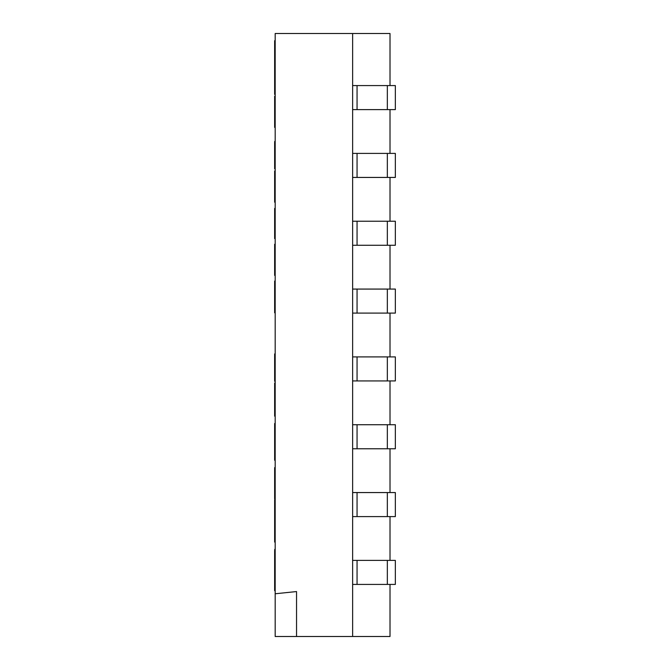<?xml version="1.0" encoding="UTF-8"?>
<svg xmlns="http://www.w3.org/2000/svg" width="670" height="670" viewBox="0 0 670 670"><rect width="100%" height="100%" fill="white"/><g stroke="black" fill="none" stroke-linecap="round" stroke-linejoin="round"><path stroke-width="1" d="M390.015 33.5L275.177 33.5L275.177 593.771L296.542 591.56L296.542 636.5L296.542 591.56L275.177 593.771L275.177 33.5L352.629 33.5L352.629 85.576L352.629 33.5L390.015 33.5L390.015 85.576L390.015 33.5M352.629 636.5L275.177 636.5L275.177 593.771L275.177 636.5L352.629 636.5L352.629 584.424L352.629 636.5L390.015 636.5L352.629 636.5M352.629 560.388L352.629 516.595L352.629 560.388L357.06 560.388L352.629 560.388L352.629 584.424L352.629 560.388M352.629 492.559L352.629 448.766L352.629 492.559L357.06 492.559L352.629 492.559L352.629 516.595L352.629 492.559M352.629 424.73L352.629 380.928L352.629 424.73L357.06 424.73L352.629 424.73L352.629 448.766L352.629 424.73M352.629 356.901L352.629 313.099L352.629 356.901L357.06 356.901L352.629 356.901L352.629 380.928L352.629 356.901M352.629 289.072L352.629 245.27L352.629 289.072L357.06 289.072L352.629 289.072L352.629 313.099L352.629 289.072M352.629 221.234L352.629 177.441L352.629 221.234L357.06 221.234L352.629 221.234L352.629 245.27L352.629 221.234M352.629 153.405L352.629 109.612L352.629 153.405L357.06 153.405L352.629 153.405L352.629 177.441L352.629 153.405M395.35 584.424L352.629 584.424L395.35 584.424L395.35 560.388L357.06 560.388L357.06 584.424L357.06 560.388L387.344 560.388L387.344 584.424L387.344 560.388L395.35 560.388L395.35 584.424M390.015 636.5L390.015 584.424L390.015 636.5M390.015 560.388L390.015 516.595L390.015 560.388M390.015 492.559L390.015 448.766L390.015 492.559M390.015 424.73L390.015 380.928L390.015 424.73M390.015 356.901L390.015 313.099L390.015 356.901M390.015 289.072L390.015 245.27L390.015 289.072M390.015 221.234L390.015 177.441L390.015 221.234M390.015 153.405L390.015 109.612L390.015 153.405M395.35 85.576L352.629 85.576L357.06 85.576L357.06 109.612L352.629 109.612L352.629 85.576L352.629 109.612L387.344 109.612L357.06 109.612L357.06 85.576L387.344 85.576L387.344 109.612L387.344 85.576L395.35 85.576L395.35 109.612L387.344 109.612L395.35 109.612L395.35 85.576M395.35 153.405L357.06 153.405L357.06 177.441L352.629 177.441L387.344 177.441L357.06 177.441L357.06 153.405L387.344 153.405L387.344 177.441L387.344 153.405L395.35 153.405L395.35 177.441L387.344 177.441L395.35 177.441L395.35 153.405M395.35 221.234L357.06 221.234L357.06 245.27L352.629 245.27L387.344 245.27L357.06 245.27L357.06 221.234L387.344 221.234L387.344 245.27L387.344 221.234L395.35 221.234L395.35 245.27L387.344 245.27L395.35 245.27L395.35 221.234M395.35 289.072L357.06 289.072L357.06 313.099L352.629 313.099L387.344 313.099L357.06 313.099L357.06 289.072L387.344 289.072L387.344 313.099L387.344 289.072L395.35 289.072L395.35 313.099L387.344 313.099L395.35 313.099L395.35 289.072M395.35 356.901L357.06 356.901L357.06 380.928L352.629 380.928L387.344 380.928L357.06 380.928L357.06 356.901L387.344 356.901L387.344 380.928L387.344 356.901L395.35 356.901L395.35 380.928L387.344 380.928L395.35 380.928L395.35 356.901M395.35 424.73L357.06 424.73L357.06 448.766L352.629 448.766L387.344 448.766L357.06 448.766L357.06 424.73L387.344 424.73L387.344 448.766L387.344 424.73L395.35 424.73L395.35 448.766L387.344 448.766L395.35 448.766L395.35 424.73M395.35 492.559L357.06 492.559L357.06 516.595L352.629 516.595L387.344 516.595L357.06 516.595L357.06 492.559L387.344 492.559L387.344 516.595L387.344 492.559L395.35 492.559L395.35 516.595L387.344 516.595L395.35 516.595L395.35 492.559M274.65 90.023L274.65 94.403L275.177 94.403L274.65 94.403L274.65 40.711L275.177 40.711L274.65 40.711L275.177 41.28L274.65 41.28L274.65 42.411L275.177 42.411L274.65 42.411L274.65 44.689L275.177 44.689L274.65 44.689L274.65 47.528L275.177 47.528L274.65 47.528L274.65 49.798L275.177 49.798L274.65 49.798L274.65 58.324L275.177 58.324L274.65 58.324L275.177 58.868L274.65 58.868L274.65 59.647L275.177 59.647L274.65 59.647L274.65 61.205L275.177 61.205L274.65 61.205L274.65 64.32L275.177 64.32L274.65 64.32L274.65 71.33L275.177 71.33L274.65 71.33L274.65 77.561L275.177 77.561L274.65 77.561L274.65 81.455L275.177 81.455L274.65 81.455L274.65 84.571L275.177 84.571L274.65 84.571L274.65 87.686L275.177 87.686L274.65 87.686L274.65 89.244L275.177 89.244L274.65 89.244L274.65 90.023L275.177 90.023L274.65 90.023M274.65 168.773L274.65 142.208L275.177 142.208L274.65 142.208L274.65 142.97L275.177 142.97L274.65 142.97L274.65 146.001L275.177 146.001L274.65 146.001L274.65 149.042L275.177 149.042L274.65 149.042L274.65 154.351L275.177 154.351L274.65 154.351L274.65 157.383L275.177 157.383L274.65 157.383L274.65 161.939L275.177 161.939L274.65 161.939L274.65 164.979L275.177 164.979L274.65 164.979L274.65 168.011L275.177 168.011L274.65 168.011L274.65 168.773L275.177 168.773L274.65 168.773M274.65 238.587L274.65 208.42L274.65 238.587L275.177 238.587L274.65 238.587M274.65 281.635L274.65 281.082L275.177 281.635L274.65 281.635L274.65 286.308L274.65 281.635M274.65 381.255L274.65 353.936L275.177 353.936L274.65 353.936L274.65 379.739L275.177 379.739L274.65 379.739L274.65 381.255L275.177 381.255L274.65 381.255M274.65 508.982L274.65 499.795L275.177 499.795L274.65 499.795L274.65 508.982L275.177 508.982L274.65 508.982L274.65 509.904L275.177 509.904L274.65 509.904L274.65 511.746L274.65 509.904M274.65 590.697L274.65 550.346L275.177 550.346L274.65 550.346L274.65 551.268L275.177 551.268L274.65 551.268L274.65 554.944L275.177 554.944L274.65 554.944L274.65 558.621L275.177 558.621L274.65 558.621L274.65 565.053L275.177 565.053L274.65 565.053L274.65 568.73L275.177 568.73L274.65 568.73L274.65 574.24L275.177 574.24L274.65 574.24L274.65 577.917L275.177 577.917L274.65 577.917L274.65 581.594L275.177 581.594L274.65 581.594L274.65 586.149L275.177 586.149L274.65 586.149L274.65 588.428L275.177 588.428L274.65 588.428L274.65 589.943L275.177 589.943L274.65 589.943L274.65 590.697L275.177 590.697L274.65 590.697M274.65 127.409L274.65 96.254L275.177 96.254L274.65 96.254L274.65 103.264L275.177 103.264L274.65 103.264L274.65 122.736L275.177 122.736L274.65 122.736L274.65 127.409L275.177 127.409L274.65 127.409M274.65 183.496L274.65 171.034L275.177 171.034L274.65 171.034L274.65 171.813L275.177 171.813L274.65 171.813L274.65 173.371L275.177 173.371L274.65 173.371L274.65 176.486L275.177 176.486L274.65 176.486L274.65 183.496L275.177 183.496L274.65 183.496L274.65 189.727L274.65 183.496M274.65 202.189L274.65 189.727L275.177 189.727L274.65 189.727L274.65 193.622L275.177 193.622L274.65 193.622L274.65 196.737L275.177 196.737L274.65 196.737L274.65 199.853L275.177 199.853L274.65 199.853L274.65 201.41L275.177 201.41L274.65 201.41L274.65 202.189L275.177 202.189L274.65 202.189M274.65 262.941L274.65 244.249L275.177 244.249L274.65 244.249L274.65 262.941L275.177 262.941L274.65 262.941L274.65 275.404L274.65 262.941M274.65 312.79L274.65 286.308L275.177 286.308L274.65 286.308L274.65 297.212L275.177 297.212L274.65 297.212L274.65 308.116L275.177 308.116L274.65 308.116L274.65 312.79L275.177 312.79L274.65 312.79M274.65 416.154L274.65 383.072L275.177 383.072L274.65 383.072L274.65 388.583L275.177 388.583L274.65 388.583L274.65 408.8L275.177 408.8L274.65 408.8L274.65 416.154L275.177 416.154L274.65 416.154M274.65 460.273L274.65 423.507L275.177 423.507L274.65 423.507L274.65 429.026L275.177 429.026L274.65 429.026L274.65 454.762L275.177 454.762L274.65 454.762L274.65 460.273L275.177 460.273L274.65 460.273M274.65 470.382L275.177 470.382L274.65 470.382L274.65 498.874L275.177 498.874L274.65 498.874L274.65 467.627L275.177 467.627L274.65 467.627M274.65 542.072L274.65 511.746L275.177 511.746L274.65 511.746L274.65 514.501L275.177 514.501L274.65 514.501L274.65 519.099L275.177 519.099L274.65 519.099L274.65 523.689L275.177 523.689L274.65 523.689L274.65 527.365L275.177 527.365L274.65 527.365L274.65 531.963L275.177 531.963L274.65 531.963L274.65 536.561L275.177 536.561L274.65 536.561L274.65 539.317L275.177 539.317L274.65 539.317L274.65 541.151L275.177 541.151L274.65 541.151L274.65 542.072L275.177 542.072L274.65 542.072M274.65 141.454L275.177 141.454L274.65 141.454M275.177 281.082L274.65 281.082L275.177 281.082M275.177 67.436L274.65 67.436L275.177 67.436M275.177 179.602L274.65 179.602L275.177 179.602M275.177 208.42L274.65 208.42L275.177 208.42M274.65 238.017L275.177 238.017L274.65 238.017M275.177 256.71L274.65 256.71L275.177 256.71M274.65 275.404L275.177 275.404L274.65 275.404M274.65 501.629L275.177 501.629L274.65 501.629M274.65 471.303L275.177 471.303L274.65 471.303M274.65 474.98L275.177 474.98L274.65 474.98M274.65 478.656L275.177 478.656L274.65 478.656M274.65 482.333L275.177 482.333L274.65 482.333M274.65 486.931L275.177 486.931L274.65 486.931M274.65 491.52L275.177 491.52L274.65 491.52M274.65 495.197L275.177 495.197L274.65 495.197M274.65 497.952L275.177 497.952L274.65 497.952M274.65 549.425L275.177 549.425L274.65 549.425M274.65 582.515L275.177 582.515L274.65 582.515"/></g></svg>
